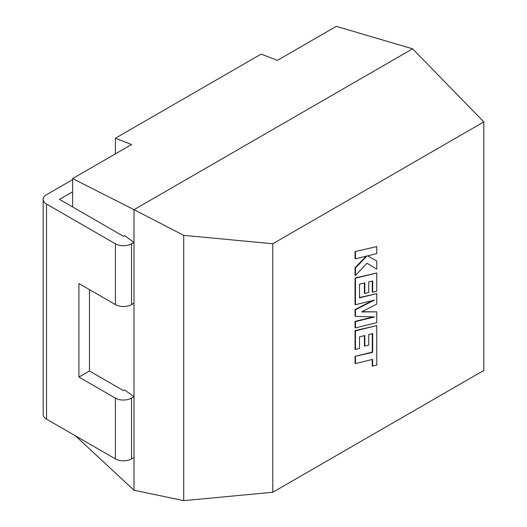 <?xml version="1.0" encoding="UTF-8"?>
<svg xmlns="http://www.w3.org/2000/svg" width="527" height="527" viewBox="0 0 527 527"><rect width="100%" height="100%" fill="white"/><g stroke="black" fill="none" stroke-linecap="round" stroke-linejoin="round"><path stroke-width="0.79" d="M89.458 289.626L89.458 370.988L123.47 390.626L124.616 389.967L134.003 396.706L131.572 398.109L131.572 458.892L134.003 457.489L134.003 242.4L124.616 235.661L123.47 236.32L59.492 199.377L72.627 191.795M134.003 303.183L131.572 304.586A11.456 6.614 180 0 1 115.373 304.586L78.925 283.546L78.925 377.068L115.373 398.109A11.456 6.614 0 0 0 131.572 398.109M131.572 458.892A11.456 6.614 180 0 1 115.373 458.892L115.373 398.109M115.373 304.586L115.373 243.803A11.456 6.614 0 0 0 131.572 243.803L134.003 242.4L134.003 209.667L72.627 178.581L72.627 206.966M134.003 457.489L134.003 490.222L75.506 435.882M115.373 153.897L115.373 138.245L131.572 144.55L72.627 178.581M134.003 490.222L183.719 500.65L272.802 492.258L483.826 370.428L483.826 121.908L412.601 48.813L336.298 26.35L277.354 60.381L261.155 54.083L115.373 138.245M483.826 121.908L272.802 243.744L272.802 492.258M183.719 500.65L183.719 235.352L272.802 243.744M412.601 48.813L134.003 209.667L183.719 235.352M72.627 179.641L46.534 194.707A11.456 6.614 0 0 0 43.174 199.377A11.456 6.614 0 0 0 46.534 204.054L46.534 419.149L115.373 458.892M46.534 419.149A11.456 6.614 180 0 1 43.174 414.472L43.174 199.377M115.373 243.803L46.534 204.054M89.458 370.988L78.925 377.068M372.299 333.683L372.24 352.135L355.053 356.351L355.053 363.353L355.462 363.59L372.648 359.368L372.642 366.107L372.24 365.87L372.24 359.467M372.642 366.107L376.759 365.092L376.759 325.614L355.462 330.837L355.462 349.421L359.513 348.406L359.513 336.832L364.803 335.521L364.803 346.068L368.742 345.099L368.742 334.54L372.701 333.584L372.648 352.365L372.24 352.135M372.648 352.365L355.053 356.351M355.462 356.581L355.462 363.59M376.759 325.614L355.053 330.6L355.053 349.184L355.462 349.421M355.462 330.837L355.053 330.6M364.401 335.62L364.401 345.837L364.803 346.068M376.759 311.865L361.542 311.938L376.759 304.099L376.759 293.625L359.513 297.854L359.513 284.224L364.803 282.907L364.803 293.467L368.742 292.492L368.742 281.932L372.701 280.977L372.701 292.182L376.759 291.174L376.759 272.999L355.462 278.223L355.462 304.718L374.42 300.054L355.462 309.777L355.462 316.332L374.513 316.944L355.462 321.628L355.462 327.88L376.759 322.649L376.759 311.865L362.003 311.701M376.759 293.625L359.513 297.524M364.401 283.012L364.401 293.229L364.803 293.467M372.299 281.075L372.299 291.945L372.701 292.182M376.759 272.999L355.053 277.986L355.053 304.481L355.462 304.718M355.462 278.223L355.053 277.986M372.767 300.462L355.053 309.54L355.053 316.101L355.462 316.332M355.462 309.777L355.053 309.54M373.314 316.905L355.053 321.391L355.053 327.642L355.462 327.88M355.462 321.628L355.053 321.391M376.759 246.583L355.053 251.583L355.053 258.573L355.462 258.81L367.023 255.957L355.462 267.993L355.053 267.762L355.053 275.246L355.462 275.476L367.023 263.269L376.759 269.126L376.759 261.036L367.675 255.826L376.759 253.586L376.759 246.583L355.053 251.583M355.462 251.814L355.462 258.81M366.199 256.162L355.053 267.762M355.462 267.993L355.462 275.476M367.023 263.269L376.759 269.126M376.759 261.036L367.675 255.826M131.572 243.803L131.572 304.586M372.675 344.875L372.273 344.638"/></g></svg>

